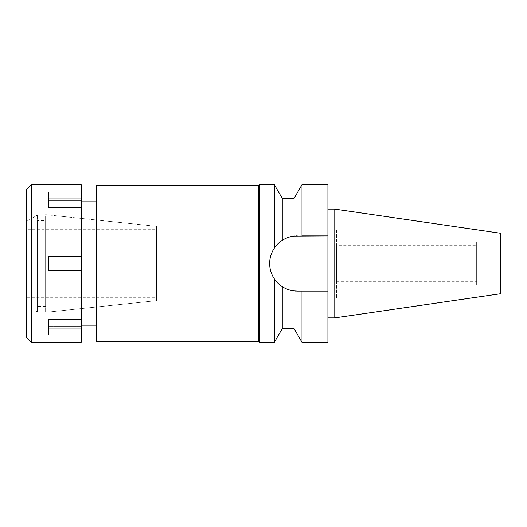 <?xml version="1.0" encoding="UTF-8"?>
<svg xmlns="http://www.w3.org/2000/svg" width="527" height="527" viewBox="0 0 527 527"><rect width="100%" height="100%" fill="white"/><g stroke="black" fill="none" stroke-linecap="round" stroke-linejoin="round"><path stroke-width="0.4" stroke-dasharray="2.63 1.98" d="M500.65 233.283L500.65 293.717M500.65 242.084L500.65 284.916L500.65 242.084L476.658 242.084L476.658 284.916L476.658 242.084M334.783 209.094L334.783 317.906M327.926 209.094L327.926 317.906L327.926 209.094M327.926 184.681L327.926 342.319M301.997 184.681L301.997 235.912L297.254 235.912L327.926 235.912L297.254 235.912A27.588 27.588 0 0 0 269.666 263.5A27.588 27.588 0 0 0 297.254 291.088L300.41 291.088M294.079 198.389L294.079 236.096L297.254 235.912M294.079 328.611L294.079 290.904L297.254 291.088A27.588 27.588 0 0 1 296.2 291.069M295.14 291.009A27.588 27.588 0 0 1 293.928 290.884M290.021 290.12A27.588 27.588 0 0 1 286.056 288.71M278.151 283.401A27.588 27.588 0 0 1 276.089 281.194M271.754 274.02A27.588 27.588 0 0 1 270.186 268.836M270.186 258.171A27.588 27.588 0 0 1 271.754 252.98M276.754 245.035A27.588 27.588 0 0 1 279.501 242.387M286.056 238.29A27.588 27.588 0 0 1 290.021 236.88M295.14 235.991A27.588 27.588 0 0 1 296.2 235.931M301.997 342.319L301.997 291.088L297.254 291.088M327.926 291.088L301.997 291.088M294.079 290.904C289.936 290.436 285.996 289.027 282.268 286.662C279.369 284.857 276.728 282.261 274.356 278.882C268.118 268.539 268.118 258.289 274.356 248.118C276.728 244.745 279.363 242.15 282.268 240.338C285.996 237.973 289.936 236.557 294.079 236.096M274.356 184.681L274.356 248.118M282.268 240.338L282.268 198.389M282.268 328.611L282.268 286.662M274.356 278.882L274.356 342.319M259.389 342.319L259.389 184.681M259.389 184.852L259.389 342.148L259.389 184.852M258.704 185.537L258.704 341.463M96.606 341.463L96.606 185.537M96.606 201.815L96.606 325.185L96.606 201.815M53.767 325.185L53.767 201.815L53.767 325.185L81.184 325.185L81.184 201.815L53.767 201.815M53.767 215.523L53.767 311.477L53.767 215.523L156.578 226.327L156.578 300.673L156.578 226.327L45.612 214.667L45.612 312.333L45.612 214.667M53.767 311.477L156.578 300.673L156.578 226.327L156.578 300.673L45.612 312.333M156.578 225.8L156.578 301.2L156.578 225.8L190.846 225.8L190.846 301.2L190.846 225.8M156.578 301.2L190.846 301.2M190.846 228.718L190.846 298.282L190.846 228.718L336.496 228.718L336.496 298.282L336.496 228.718M190.846 298.282L336.496 298.282M336.496 245.681L336.496 281.319L336.496 245.681L476.658 245.681L476.658 281.319L476.658 245.681M336.496 281.319L476.658 281.319M476.658 284.916L500.65 284.916M156.578 228.889L156.578 298.111L156.578 228.889L156.236 228.889L156.236 298.111L156.578 298.111M156.236 298.111L156.236 228.889M156.236 229.232L156.236 297.768L156.236 229.232L26.35 229.232L26.35 297.768L156.236 297.768M26.35 297.768L26.35 229.232M37.318 215.187L37.318 311.813L37.318 215.187L26.35 221.518L26.35 305.482L26.35 221.518L26.35 305.482L26.35 221.518L34.92 216.571L34.92 310.429L34.92 216.571M37.318 311.813L34.92 310.429M37.318 220.661L37.318 306.339L37.318 220.661L45.612 220.661L45.612 306.339L45.612 220.661M45.612 306.339L37.318 306.339M81.184 184.681L81.184 256.649L48.629 256.649L48.629 270.351L81.184 270.351L48.629 270.351L48.629 256.649L48.629 270.351L81.184 270.351L81.184 342.319M81.184 270.351L81.184 256.649L48.629 256.649L81.184 256.649M44.169 201.815L81.184 201.815L81.184 325.185L44.169 325.185L44.169 201.815L44.169 325.185M81.184 334.928L48.629 334.928L48.629 319.428L48.629 326.285L81.184 326.285L48.629 326.285L48.629 319.428L81.184 319.428L48.629 319.428L48.629 328.077L81.184 328.077M31.488 342.319L31.488 184.681M48.629 192.072L48.629 207.572L48.629 192.072L81.184 192.072M81.184 198.923L48.629 198.923L48.629 200.715L81.184 200.715L48.629 200.715L48.629 207.572L81.184 207.572L48.629 207.572L48.629 198.923M48.629 328.077L48.629 334.928M26.35 337.181L26.35 189.819M34.92 213.81L34.92 313.19L34.92 213.81L39.031 213.81L39.031 313.19L39.031 213.81M34.92 313.19L39.031 313.19M39.031 218.949L39.031 308.051L39.031 218.949L44.169 218.949L44.169 308.051L44.169 218.949M39.031 308.051L44.169 308.051"/><path stroke-width="0.79" d="M334.783 209.094L334.783 317.906L500.65 293.717L500.65 233.283L334.783 209.094L327.926 209.094M334.783 317.906L327.926 317.906M300.41 291.088L297.254 291.088L301.997 291.088L301.997 342.319L327.926 342.319L327.926 184.681L301.997 184.681L301.997 235.912L327.926 235.912L294.079 236.096L294.079 198.389L301.997 184.681M296.2 291.069A27.588 27.588 0 0 1 295.14 291.009M293.928 290.884A27.588 27.588 0 0 1 290.021 290.12M286.056 288.71A27.588 27.588 0 0 1 278.151 283.401M276.089 281.194A27.588 27.588 0 0 1 271.754 274.02M270.186 268.836A27.588 27.588 0 0 1 270.186 258.171M271.754 252.98A27.588 27.588 0 0 1 276.754 245.035M279.501 242.387A27.588 27.588 0 0 1 286.056 238.29M290.021 236.88A27.588 27.588 0 0 1 295.14 235.991M296.2 235.931A27.588 27.588 0 0 1 297.254 235.912M301.997 291.088L327.926 291.088M301.997 342.319L294.079 328.611L294.079 290.904L297.254 291.088M294.079 198.389L282.268 198.389L282.268 240.338C279.356 242.156 276.721 244.752 274.356 248.118L274.356 184.681L259.389 184.681L259.389 342.319L274.356 342.319L274.356 278.882C276.734 282.261 279.376 284.857 282.268 286.662C286.003 289.027 289.936 290.443 294.079 290.904M294.079 236.096C289.936 236.564 285.996 237.973 282.268 240.338M274.356 248.118C271.234 252.874 269.672 258.006 269.666 263.5C269.672 268.994 271.234 274.126 274.356 278.882M282.268 286.662L282.268 328.611L274.356 342.319M259.389 184.852L258.704 185.537L96.606 185.537L96.606 341.463L258.704 341.463L258.704 185.537M259.389 342.148L258.704 341.463M96.606 201.815L81.184 201.815M96.606 325.185L81.184 325.185M31.488 342.319L81.184 342.319L81.184 184.681L31.488 184.681L31.488 342.319L26.35 337.181L26.35 189.819L31.488 184.681M81.184 328.077L48.629 328.077L48.629 334.928L81.184 334.928M81.184 256.649L48.629 256.649L48.629 270.351L81.184 270.351M48.629 198.923L48.629 192.072L48.629 198.923L81.184 198.923M81.184 192.072L48.629 192.072M48.629 334.928L48.629 328.077M282.268 198.389L274.356 184.681M294.079 328.611L282.268 328.611"/></g></svg>
